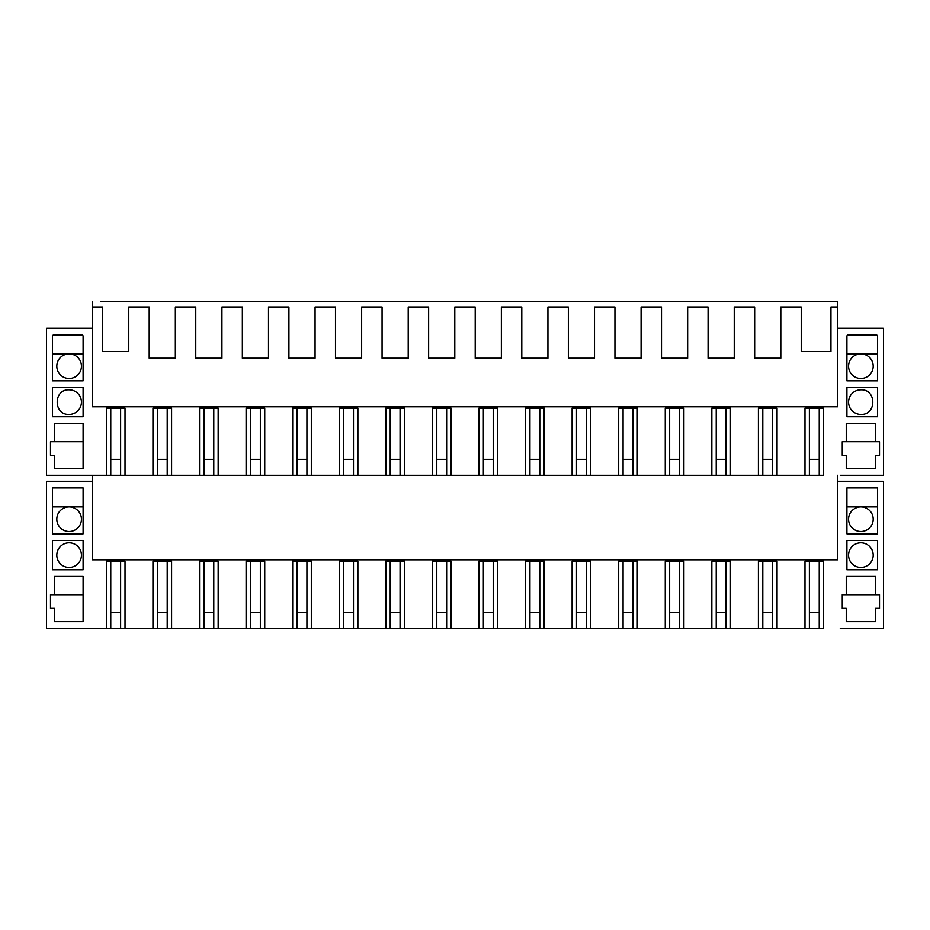<?xml version="1.0" encoding="UTF-8"?>
<svg xmlns="http://www.w3.org/2000/svg" width="930" height="930" viewBox="0 0 930 930"><rect width="100%" height="100%" fill="white"/><g stroke="black" fill="none" stroke-linecap="round" stroke-linejoin="round"><path stroke-width="1.4" d="M120.621 408.119L120.621 475.311L125.015 475.311L125.015 408.119L106.38 408.119L106.38 475.311L46.5 475.311L46.5 328.267L92.407 328.267M83.096 353.888L52.487 353.888M53.824 334.928L81.759 334.928A1.325 1.325 90 0 1 83.096 336.253L83.096 380.835L52.487 380.835L52.487 336.253A1.325 1.325 0 0 1 53.824 334.928M69.122 353.888L69.122 353.888A12.311 12.311 0 0 0 56.811 366.199A12.311 12.311 0 0 0 69.122 378.51A12.311 12.311 0 0 0 81.433 366.199A12.311 12.311 0 0 0 69.122 353.888L69.122 353.888M69.122 389.821C53.242 389.066 53.242 415.187 69.122 414.431A12.311 12.311 0 0 0 81.433 402.12A12.311 12.311 0 0 0 69.122 389.821M83.096 387.485L52.487 387.485L52.487 416.768L83.096 416.768L83.096 387.485M125.015 475.311L152.95 475.311L152.95 408.119L171.585 408.119L171.585 475.311L199.531 475.311L199.531 408.119L218.155 408.119L218.155 475.311L246.101 475.311L246.101 408.119L264.736 408.119L264.736 475.311L292.671 475.311L292.671 408.119L311.306 408.119L311.306 475.311L339.252 475.311L339.252 408.119L357.876 408.119L357.876 475.311L385.822 475.311L385.822 408.119L404.457 408.119L404.457 475.311L432.404 475.311L432.404 408.119L451.027 408.119L451.027 475.311L478.973 475.311L478.973 408.119L497.597 408.119L497.597 475.311L525.543 475.311L525.543 408.119L544.178 408.119L544.178 475.311L572.124 475.311L572.124 408.119L590.748 408.119L590.748 475.311L618.694 475.311L618.694 408.119L637.329 408.119L637.329 475.311L665.264 475.311L665.264 408.119L683.899 408.119L683.899 475.311L711.845 475.311L711.845 408.119L730.469 408.119L730.469 475.311L758.415 475.311L758.415 408.119L777.05 408.119L777.05 475.311L804.985 475.311L804.985 408.119L823.62 408.119L823.62 475.311L809.379 475.311L809.379 408.119M837.593 328.267L883.5 328.267L883.5 475.311L840.255 475.311M54.486 468.662L83.096 468.662L83.096 423.417L54.486 423.417L54.486 441.715L50.487 441.715L50.487 455.351L54.486 455.351L54.486 468.662L54.486 455.351M875.514 468.662L875.514 455.351L879.513 455.351L879.513 441.715L875.514 441.715L875.514 423.417L846.242 423.417L846.242 441.715L842.255 441.715L842.255 455.351L846.242 455.351L846.242 468.662L875.514 468.662L875.514 455.351M846.905 387.485L877.513 387.485L877.513 416.768L846.905 416.768L846.905 387.485M846.905 336.253L846.905 380.835L877.513 380.835L877.513 336.253A1.325 1.325 90 0 0 876.176 334.928L848.241 334.928A1.325 1.325 90 0 0 846.905 336.253M83.096 441.715L54.486 441.715M54.486 594.747L54.486 576.449L83.096 576.449L83.096 621.693L54.486 621.693L54.486 608.383L50.487 608.383L50.487 594.747L83.096 594.747M52.487 506.92L83.096 506.92M120.621 561.139L120.621 628.343L125.015 628.343L125.015 561.139L106.38 561.139L106.38 628.343L97.406 628.343M83.096 487.959L83.096 533.867L52.487 533.867L52.487 487.959L83.096 487.959M83.096 540.516L52.487 540.516L52.487 569.788L83.096 569.788L83.096 540.516M837.593 306.981L837.593 406.782L92.407 406.782L92.407 306.981L102.626 306.981L102.626 351.563L128.77 351.563L128.77 306.981L149.195 306.981L149.195 358.213L175.34 358.213L175.34 306.981L195.765 306.981L195.765 358.213L221.921 358.213L221.921 306.981L242.346 306.981L242.346 358.213L268.491 358.213L268.491 306.981L288.916 306.981L288.916 358.213L315.061 358.213L315.061 306.981L335.486 306.981L335.486 358.213L361.642 358.213L361.642 306.981L382.067 306.981L382.067 358.213L408.212 358.213L408.212 306.981L428.637 306.981L428.637 358.213L454.793 358.213L454.793 306.981L475.207 306.981L475.207 358.213L501.363 358.213L501.363 306.981L521.788 306.981L521.788 358.213L547.933 358.213L547.933 306.981L568.358 306.981L568.358 358.213L594.514 358.213L594.514 306.981L614.939 306.981L614.939 358.213L641.084 358.213L641.084 306.981L661.509 306.981L661.509 358.213L687.654 358.213L687.654 306.981L708.079 306.981L708.079 358.213L734.235 358.213L734.235 306.981L754.66 306.981L754.66 358.213L780.805 358.213L780.805 306.981L801.23 306.981L801.23 351.563L830.943 351.563L830.943 306.981L837.593 306.981L837.593 301.657L100.394 301.657M69.122 506.92L69.122 506.92A12.311 12.311 0 0 0 56.811 519.231A12.311 12.311 0 0 0 69.122 531.53A12.311 12.311 0 0 0 81.433 519.231A12.311 12.311 0 0 0 69.122 506.92L69.122 506.92M69.122 542.841A12.311 12.311 0 0 0 56.811 555.152A12.311 12.311 0 0 0 69.122 567.463A12.311 12.311 0 0 0 81.433 555.152A12.311 12.311 0 0 0 69.122 542.841M120.621 628.343L110.763 628.343L110.763 561.139M92.407 481.298L46.5 481.298L46.5 628.343L110.763 628.343M125.015 628.343L157.344 628.343L157.344 561.139M152.95 628.343L152.95 561.139L171.585 561.139L171.585 628.343L199.531 628.343L199.531 561.139L218.155 561.139L218.155 628.343L246.101 628.343L246.101 561.139L264.736 561.139L264.736 628.343L292.671 628.343L292.671 561.139L311.306 561.139L311.306 628.343L339.252 628.343L339.252 561.139L357.876 561.139L357.876 628.343L385.822 628.343L385.822 561.139L404.457 561.139L404.457 628.343L432.404 628.343L432.404 561.139L451.027 561.139L451.027 628.343L478.973 628.343L478.973 561.139L497.597 561.139L497.597 628.343L525.543 628.343L525.543 561.139L544.178 561.139L544.178 628.343L572.124 628.343L572.124 561.139L590.748 561.139L590.748 628.343L618.694 628.343L618.694 561.139L637.329 561.139L637.329 628.343L665.264 628.343L665.264 561.139L683.899 561.139L683.899 628.343L711.845 628.343L711.845 561.139L730.469 561.139L730.469 628.343L758.415 628.343L758.415 561.139L777.05 561.139L777.05 628.343L804.985 628.343L804.985 561.139L823.62 561.139L823.62 628.343L809.379 628.343L809.379 561.139M837.593 481.298L883.5 481.298L883.5 628.343L840.255 628.343M875.514 621.693L875.514 608.383L879.513 608.383L879.513 594.747L875.514 594.747L875.514 576.449L846.242 576.449L846.242 594.747L842.255 594.747L842.255 608.383L846.242 608.383L846.242 621.693L875.514 621.693L875.514 608.383M846.905 487.959L846.905 533.867L877.513 533.867L877.513 487.959L846.905 487.959M877.513 569.788L846.905 569.788L846.905 540.516L877.513 540.516L877.513 569.788M92.407 475.311L92.407 559.814L837.593 559.814L837.593 475.311M92.407 306.981L92.407 301.657M152.95 475.311L157.344 475.311L157.344 408.119M89.745 475.311L110.763 475.311L110.763 408.119M777.05 408.119L777.05 475.311L762.798 475.311L762.798 408.119M726.086 408.119L726.086 475.311L716.228 475.311L716.228 408.119M679.516 408.119L679.516 475.311L669.658 475.311L669.658 408.119M632.935 408.119L632.935 475.311L623.077 475.311L623.077 408.119M586.365 408.119L586.365 475.311L576.507 475.311L576.507 408.119M539.784 408.119L539.784 475.311L529.937 475.311L529.937 408.119M493.214 408.119L493.214 475.311L483.356 475.311L483.356 408.119M446.644 408.119L446.644 475.311L436.786 475.311L436.786 408.119M400.063 408.119L400.063 475.311L390.216 475.311L390.216 408.119M353.493 408.119L353.493 475.311L343.635 475.311L343.635 408.119M306.923 408.119L306.923 475.311L297.065 475.311L297.065 408.119M260.342 408.119L260.342 475.311L250.484 475.311L250.484 408.119M213.772 408.119L213.772 475.311L203.914 475.311L203.914 408.119M167.202 408.119L167.202 475.311L157.344 475.311M120.621 475.311L110.763 475.311M875.514 475.311L846.242 475.311L875.514 475.311M777.05 628.343L762.798 628.343L762.798 561.139M730.469 628.343L716.228 628.343L716.228 561.139M683.899 628.343L669.658 628.343L669.658 561.139M637.329 628.343L623.077 628.343L623.077 561.139M590.748 628.343L576.507 628.343L576.507 561.139M544.178 628.343L529.937 628.343L529.937 561.139M497.597 628.343L483.356 628.343L483.356 561.139M451.027 628.343L436.786 628.343L436.786 561.139M404.457 628.343L390.216 628.343L390.216 561.139M357.876 628.343L343.635 628.343L343.635 561.139M311.306 628.343L297.065 628.343L297.065 561.139M264.736 628.343L250.484 628.343L250.484 561.139M218.155 628.343L203.914 628.343L203.914 561.139M171.585 628.343L157.344 628.343M846.242 628.343L875.514 628.343L846.242 628.343M846.905 353.888L877.513 353.888M860.878 353.888L860.878 353.888A12.311 12.311 90 0 1 873.189 366.199A12.311 12.311 90 0 1 860.878 378.51A12.311 12.311 90 0 1 848.567 366.199A12.311 12.311 90 0 1 860.878 353.888L860.878 353.888M860.878 389.821C876.758 389.066 876.758 415.187 860.878 414.431A12.311 12.311 90 0 1 848.567 402.12A12.311 12.311 90 0 1 860.878 389.821M846.242 441.715L875.514 441.715M875.514 594.747L846.242 594.747M877.513 506.92L846.905 506.92M809.379 628.343L804.985 628.343L804.985 561.139M860.878 531.53A12.311 12.311 90 0 1 848.567 519.231A12.311 12.311 90 0 1 860.878 506.92A12.311 12.311 90 0 1 873.189 519.231A12.311 12.311 90 0 1 860.878 531.53M860.878 567.463A12.311 12.311 90 0 1 848.567 555.152A12.311 12.311 90 0 1 860.878 542.841A12.311 12.311 90 0 1 873.189 555.152A12.311 12.311 90 0 1 860.878 567.463M819.237 628.343L819.237 561.139M809.379 475.311L804.985 475.311M819.237 475.311L819.237 408.119M167.202 475.311L171.585 475.311L171.585 408.119M199.531 475.311L203.914 475.311M199.531 628.343L203.914 628.343M167.202 628.343L167.202 561.139M213.772 475.311L218.155 475.311L218.155 408.119M246.101 475.311L250.484 475.311M246.101 628.343L250.484 628.343M213.772 628.343L213.772 561.139M260.342 475.311L264.736 475.311L264.736 408.119M292.671 475.311L297.065 475.311M292.671 628.343L297.065 628.343M260.342 628.343L260.342 561.139M306.923 475.311L311.306 475.311L311.306 408.119M339.252 475.311L343.635 475.311M339.252 628.343L343.635 628.343M306.923 628.343L306.923 561.139M353.493 475.311L357.876 475.311L357.876 408.119M385.822 475.311L390.216 475.311M385.822 628.343L390.216 628.343M353.493 628.343L353.493 561.139M400.063 475.311L404.457 475.311L404.457 408.119M432.404 475.311L436.786 475.311M432.404 628.343L436.786 628.343M400.063 628.343L400.063 561.139M446.644 475.311L451.027 475.311L451.027 408.119M478.973 475.311L483.356 475.311M478.973 628.343L483.356 628.343M446.644 628.343L446.644 561.139M493.214 475.311L497.597 475.311L497.597 408.119M525.543 475.311L529.937 475.311M525.543 628.343L529.937 628.343M493.214 628.343L493.214 561.139M539.784 475.311L544.178 475.311L544.178 408.119M572.124 475.311L576.507 475.311M572.124 628.343L576.507 628.343M539.784 628.343L539.784 561.139M586.365 475.311L590.748 475.311L590.748 408.119M618.694 475.311L623.077 475.311M618.694 628.343L623.077 628.343M586.365 628.343L586.365 561.139M632.935 475.311L637.329 475.311L637.329 408.119M665.264 475.311L669.658 475.311M665.264 628.343L669.658 628.343M632.935 628.343L632.935 561.139M679.516 475.311L683.899 475.311L683.899 408.119M711.845 475.311L716.228 475.311M711.845 628.343L716.228 628.343M679.516 628.343L679.516 561.139M726.086 475.311L730.469 475.311L730.469 408.119M758.415 475.311L762.798 475.311M758.415 628.343L762.798 628.343M726.086 628.343L726.086 561.139M772.656 475.311L772.656 408.119M772.656 628.343L772.656 561.139M120.621 459.35L110.763 459.35M120.621 612.37L110.763 612.37M167.202 459.35L157.344 459.35M167.202 612.37L157.344 612.37M213.772 459.35L203.914 459.35M213.772 612.37L203.914 612.37M260.342 459.35L250.484 459.35M260.342 612.37L250.484 612.37M306.923 459.35L297.065 459.35M306.923 612.37L297.065 612.37M353.493 459.35L343.635 459.35M353.493 612.37L343.635 612.37M400.063 459.35L390.216 459.35M400.063 612.37L390.216 612.37M446.644 459.35L436.786 459.35M446.644 612.37L436.786 612.37M493.214 459.35L483.356 459.35M493.214 612.37L483.356 612.37M539.784 459.35L529.937 459.35M539.784 612.37L529.937 612.37M586.365 459.35L576.507 459.35M586.365 612.37L576.507 612.37M632.935 459.35L623.077 459.35M632.935 612.37L623.077 612.37M679.516 459.35L669.658 459.35M679.516 612.37L669.658 612.37M726.086 459.35L716.228 459.35M726.086 612.37L716.228 612.37M772.656 459.35L762.798 459.35M772.656 612.37L762.798 612.37M819.237 459.35L809.379 459.35M819.237 612.37L809.379 612.37"/></g></svg>
